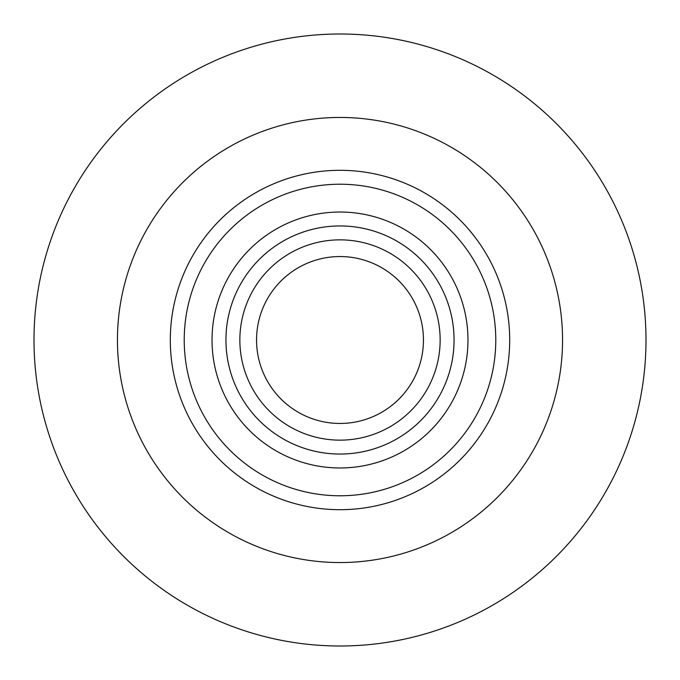 <?xml version="1.0" encoding="UTF-8"?>
<svg xmlns="http://www.w3.org/2000/svg" width="680" height="680" viewBox="0 0 680 680"><rect width="100%" height="100%" fill="white"/><g stroke="black" fill="none" stroke-linecap="round" stroke-linejoin="round"><path stroke-width="1.02" d="M256.547 340A83.453 83.453 0 0 0 340 423.453A83.453 83.453 0 0 0 423.453 340A83.453 83.453 0 0 0 340 256.547A83.453 83.453 0 0 0 256.547 340A83.453 83.453 0 0 0 340 423.453A83.453 83.453 0 0 0 423.453 340M440.147 340A100.147 100.147 0 0 0 340 239.853A100.147 100.147 0 0 0 239.853 340A100.147 100.147 0 0 0 340 440.147A100.147 100.147 0 0 0 440.147 340M454.053 340A114.053 114.053 0 0 0 340 225.947A114.053 114.053 0 0 0 225.947 340A114.053 114.053 0 0 0 340 454.053A114.053 114.053 0 0 0 454.053 340M467.967 340A127.968 127.968 0 0 0 340 212.032A127.968 127.968 0 0 0 212.032 340A127.968 127.968 0 0 0 340 467.967A127.968 127.968 0 0 0 467.967 340M495.779 340A155.78 155.78 0 0 0 340 184.22A155.78 155.78 0 0 0 184.22 340A155.78 155.78 0 0 0 340 495.779A155.78 155.78 0 0 0 495.779 340M509.694 340A169.694 169.694 0 0 0 340 170.306A169.694 169.694 0 0 0 170.306 340A169.694 169.694 0 0 0 340 509.694A169.694 169.694 0 0 0 509.694 340M34 340A306 306 0 0 0 340 646A306 306 0 0 0 646 340A306 306 0 0 0 340 34A306 306 0 0 0 34 340M117.453 340A222.547 222.547 0 0 0 340 562.547A222.547 222.547 0 0 0 562.547 340A222.547 222.547 0 0 0 340 117.453A222.547 222.547 0 0 0 117.453 340"/></g></svg>
